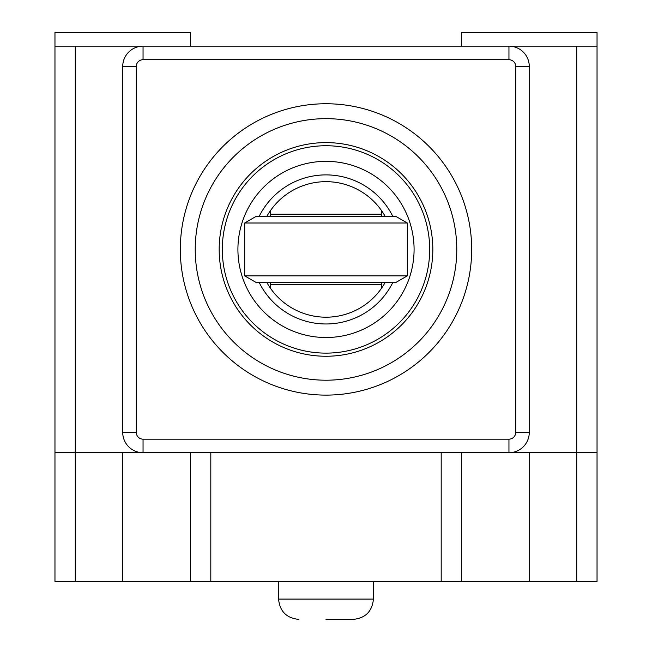 <?xml version="1.0" encoding="UTF-8"?>
<svg xmlns="http://www.w3.org/2000/svg" width="652" height="652" viewBox="0 0 652 652"><rect width="100%" height="100%" fill="white"/><g stroke="black" fill="none" stroke-linecap="round" stroke-linejoin="round"><path stroke-width="0.98" d="M266.929 216.228A67.759 67.759 0 0 1 385.071 216.228M385.071 282.634A67.759 67.759 0 0 1 266.929 282.634M270.433 282.634L270.433 288.217M270.433 210.645L270.433 216.228M381.567 288.217L381.567 284.663L270.996 284.663M381.567 216.228L381.567 210.645M381.004 284.663L381.567 284.663L381.567 282.634M270.433 214.198L381.567 214.198M195.225 249.431A130.775 130.775 0 0 1 326 118.656A130.775 130.775 0 0 1 456.775 249.431A130.775 130.775 0 0 1 326 380.206A130.775 130.775 0 0 1 195.225 249.431M180.319 249.431A145.681 145.681 0 0 1 326 103.749A145.681 145.681 0 0 1 471.681 249.431A145.681 145.681 0 0 1 326 395.112A145.681 145.681 0 0 1 180.319 249.431M326 145.738A103.692 103.692 0 0 1 429.692 249.431A103.692 103.692 0 0 1 326 353.123A103.692 103.692 0 0 1 222.308 249.431A103.692 103.692 0 0 1 326 145.738M326 142.609A106.822 106.822 0 0 1 432.822 249.431A106.822 106.822 0 0 1 326 356.253A106.822 106.822 0 0 1 219.178 249.431A106.822 106.822 0 0 1 326 142.609M259.268 216.228A74.532 74.532 0 0 1 392.732 216.228M392.732 282.634A74.532 74.532 0 0 1 259.268 282.634M326 161.346A88.085 88.085 0 0 1 414.085 249.431A88.085 88.085 0 0 1 326 337.516A88.085 88.085 0 0 1 237.915 249.431A88.085 88.085 0 0 1 326 161.346M529.277 46.153L508.951 46.153A20.326 20.326 0 0 1 529.277 66.48L515.724 66.48L515.724 432.382L529.277 432.382A20.326 20.326 0 0 1 508.951 452.708L143.049 452.708A20.326 20.326 0 0 1 122.723 432.382L122.723 66.48A20.326 20.326 0 0 1 143.049 46.153L508.951 46.153A20.326 20.326 0 0 1 529.277 66.48L529.277 432.382A20.326 20.326 0 0 1 508.951 452.708L529.277 452.708L529.277 581.454L461.518 581.454L461.518 452.708M326 275.861L407.313 275.861L407.313 223.008L244.687 223.008L244.687 275.861L326 275.861M407.313 223.008L395.577 216.228L256.423 216.228L244.687 223.008M244.687 275.861L256.423 282.634L395.577 282.634L407.313 275.861M326 619.4L353.107 619.4L326 619.4M278.567 581.454L278.567 599.074L373.433 599.074L373.433 581.454M122.723 46.153L143.049 46.153L143.049 59.707L508.951 59.707L508.951 46.153L576.71 46.153L576.71 452.708L597.036 452.708L597.036 581.454L529.277 581.454M190.482 46.153L190.482 32.6L54.964 32.6L54.964 46.153L143.049 46.153A20.326 20.326 0 0 0 122.723 66.48L136.276 66.48L136.276 432.382A6.773 6.773 0 0 0 143.049 439.163L143.049 452.708A20.326 20.326 0 0 1 122.723 432.382L136.276 432.382M597.036 452.708L597.036 32.6L461.518 32.6L461.518 46.153M597.036 32.6L597.036 46.153L576.71 46.153M210.808 452.708L210.808 581.454L190.482 581.454L190.482 452.708L190.482 581.454L54.964 581.454L54.964 452.708L143.049 452.708M461.518 581.454L441.192 581.454L441.192 452.708M210.808 581.454L441.192 581.454M143.049 439.163L508.951 439.163L508.951 452.708L576.71 452.708L576.71 581.454M54.964 452.708L54.964 46.153M508.951 439.163A6.773 6.773 0 0 0 515.724 432.382M515.724 66.48A6.773 6.773 0 0 0 508.951 59.707M143.049 59.707A6.773 6.773 0 0 0 136.276 66.48M122.723 581.454L122.723 452.708M75.29 581.454L75.29 46.153M373.433 599.074C372.21 611.405 365.438 618.186 353.107 619.4C365.438 618.186 372.21 611.405 373.433 599.074M278.567 599.074C279.789 611.405 286.562 618.186 298.893 619.4C286.562 618.186 279.789 611.405 278.567 599.074"/></g></svg>
